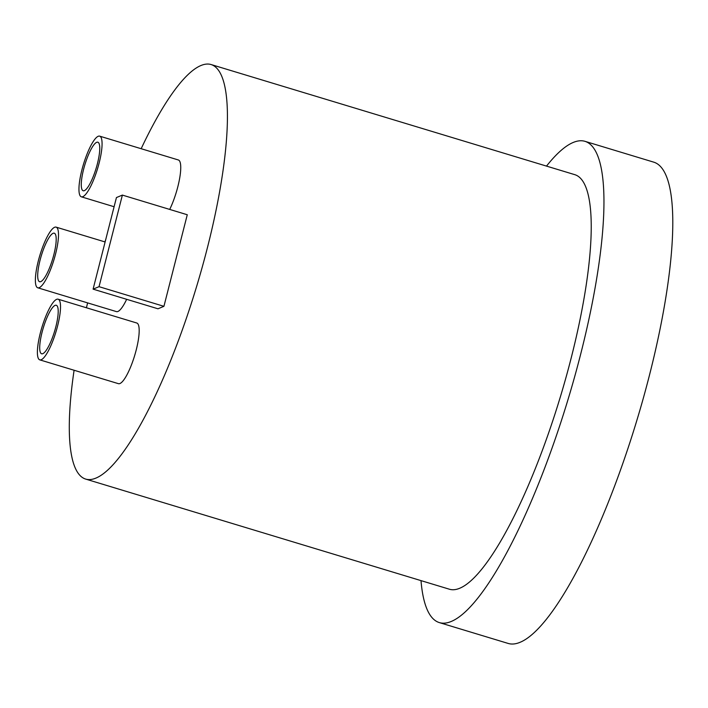 <?xml version="1.0" encoding="UTF-8"?>
<svg xmlns="http://www.w3.org/2000/svg" width="708" height="708" viewBox="0 0 708 708"><rect width="100%" height="100%" fill="white"/><g stroke="black" fill="none" stroke-linecap="round" stroke-linejoin="round"><path stroke-width="1.06" d="M439.349 622.597A251.411 58.507 106.8 0 0 451.146 621.5A251.411 58.507 -73.2 0 0 574.808 376.178A251.411 58.507 -73.2 0 0 585.056 141.352L653.882 162.194A251.411 58.507 -73.2 0 1 643.643 397.02A251.411 58.507 -73.2 0 1 519.973 642.342A251.411 58.507 106.8 0 1 508.176 643.439L439.349 622.597A251.411 58.507 106.8 0 1 421.003 580.622M546.505 166.106A251.411 58.507 106.8 0 1 573.259 142.441A251.411 58.507 -73.2 0 1 585.056 141.352M211.152 64.561A216.551 50.392 -73.2 0 1 202.32 266.827A216.551 50.392 -73.2 0 1 95.81 478.139A216.551 50.392 106.8 0 1 85.641 479.077L449.447 589.233A216.551 50.392 106.8 0 0 459.616 588.295A216.551 50.392 -73.2 0 0 566.126 376.983A216.551 50.392 -73.2 0 0 574.958 174.717L211.152 64.561A216.551 50.392 -73.2 0 0 200.983 65.508A216.551 50.392 106.8 0 0 141.166 148.715M85.641 479.077A216.551 50.392 106.8 0 1 74.092 370.249M86.429 307.759A216.551 50.392 106.8 0 1 87.615 302.891M104.943 241.915A216.551 50.392 106.8 0 1 105.819 239.207M93.093 289.147L157.99 308.794L163.929 306.325L187.275 214.745L122.378 195.089L116.439 197.559L93.093 289.147L99.04 286.678L122.378 195.089M169.708 209.418A31.692 7.372 -73.2 0 0 179.682 178.177A31.692 7.372 -73.2 0 0 178.363 159.973L99.695 136.157A31.692 7.372 -73.2 0 0 98.208 136.29A31.692 7.372 -73.2 0 0 82.624 167.221A31.692 7.372 -73.2 0 0 81.332 196.815A31.692 7.372 -73.2 0 0 82.818 196.682A31.692 7.372 -73.2 0 0 98.403 165.752A31.692 7.372 -73.2 0 0 99.695 136.157M37.763 287.793A31.692 7.372 -73.2 0 0 39.25 287.66A31.692 7.372 -73.2 0 0 54.835 256.73A31.692 7.372 -73.2 0 0 56.127 227.135A31.692 7.372 -73.2 0 0 54.64 227.268A31.692 7.372 -73.2 0 0 39.046 258.19A31.692 7.372 -73.2 0 0 37.763 287.793L116.422 311.609A31.692 7.372 -73.2 0 0 117.909 311.476A31.692 7.372 -73.2 0 0 126.652 299.307M39.772 359.859L118.431 383.674A31.692 7.372 -73.2 0 0 119.918 383.532A31.692 7.372 -73.2 0 0 135.511 352.611A31.692 7.372 -73.2 0 0 136.803 323.016L58.136 299.201A31.692 7.372 -73.2 0 0 56.649 299.334A31.692 7.372 -73.2 0 0 41.064 330.255A31.692 7.372 -73.2 0 0 39.772 359.859A31.692 7.372 -73.2 0 0 41.259 359.717A31.692 7.372 -73.2 0 0 56.844 328.795A31.692 7.372 -73.2 0 0 58.136 299.201M163.929 306.325L99.04 286.678M84.358 190.638A25.355 5.903 106.8 0 1 83.172 190.753A25.355 5.903 106.8 0 1 84.199 167.07A25.355 5.903 106.8 0 1 96.669 142.335A25.355 5.903 106.8 0 1 97.863 142.219A25.355 5.903 106.8 0 1 96.828 165.902A25.355 5.903 106.8 0 1 84.358 190.638M40.79 281.616A25.355 5.903 106.8 0 1 39.595 281.731A25.355 5.903 106.8 0 1 40.63 258.048A25.355 5.903 106.8 0 1 53.1 233.313A25.355 5.903 106.8 0 1 54.286 233.197A25.355 5.903 106.8 0 1 53.259 256.88A25.355 5.903 106.8 0 1 40.79 281.616M42.799 353.681A25.355 5.903 106.8 0 1 41.613 353.788A25.355 5.903 106.8 0 1 42.639 330.114A25.355 5.903 106.8 0 1 55.109 305.369A25.355 5.903 106.8 0 1 56.304 305.263A25.355 5.903 106.8 0 1 55.268 328.946A25.355 5.903 106.8 0 1 42.799 353.681M114.094 206.736L81.332 196.815M105.12 241.968L56.127 227.135"/></g></svg>
